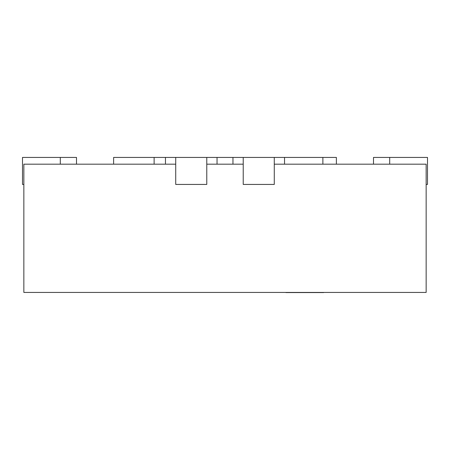 <?xml version="1.0" encoding="UTF-8"?>
<svg xmlns="http://www.w3.org/2000/svg" width="450" height="450" viewBox="0 0 450 450"><rect width="100%" height="100%" fill="white"/><g stroke="black" fill="none" stroke-linecap="round" stroke-linejoin="round"><path stroke-width="0.67" d="M373.5 164.183L373.5 157.433L427.5 157.433L427.5 184.433L426.15 184.433M23.85 184.433L22.5 184.433L22.5 157.433L76.5 157.433L76.5 164.183M154.125 164.183L154.125 157.433L113.625 157.433L113.625 164.183M154.125 157.433L175.725 157.433L175.725 184.433L206.775 184.433L206.775 157.433L243.225 157.433L243.225 184.433L274.275 184.433L274.275 157.433L336.375 157.433L336.375 164.183M175.725 157.433L206.775 157.433M243.225 157.433L274.275 157.433M175.725 164.183L23.85 164.183L23.85 292.433L426.15 292.433L426.15 164.183L274.275 164.183M243.225 164.183L206.775 164.183M279.951 292.433L279.517 292.433M334.069 292.433L323.651 292.433M323.651 292.567L285.941 292.567M389.7 157.433L389.7 164.183M60.3 157.433L60.3 164.183M165.465 157.433L165.465 164.183M217.035 157.433L217.035 164.183M232.965 157.433L232.965 164.183M284.535 157.433L284.535 164.183M322.875 157.433L322.875 164.183"/></g></svg>

